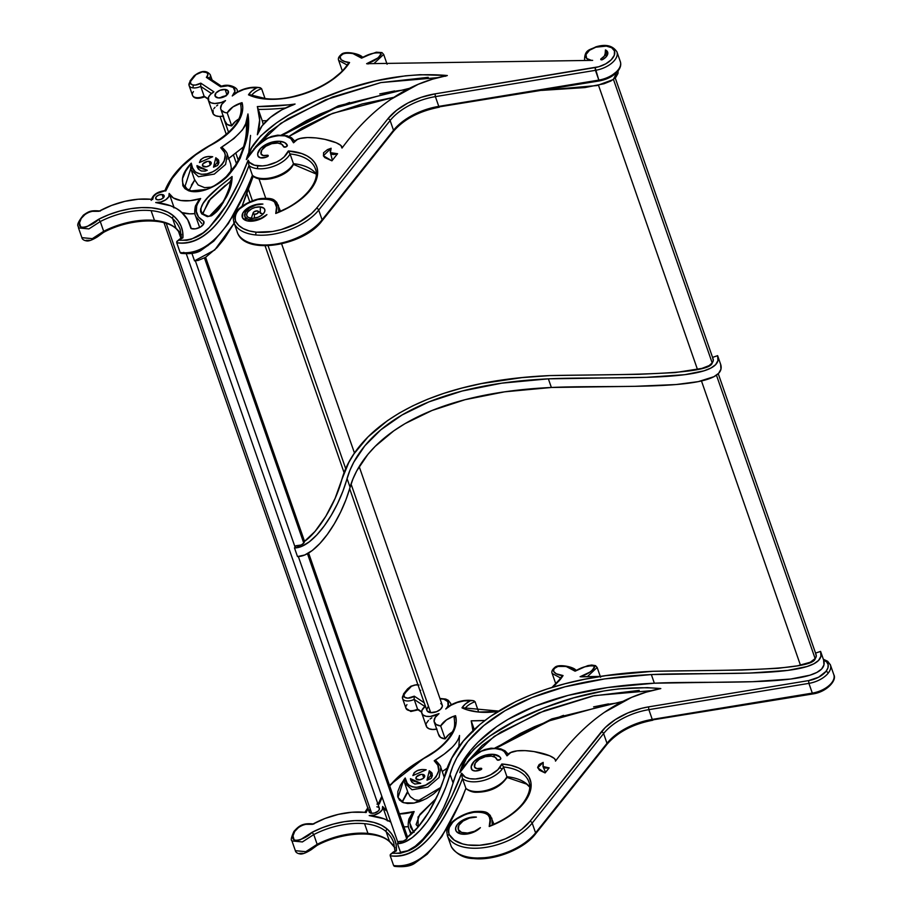 <?xml version="1.0" encoding="UTF-8"?>
<svg xmlns="http://www.w3.org/2000/svg" width="912" height="912" viewBox="0 0 912 912"><rect width="100%" height="100%" fill="white"/><g stroke="black" fill="none" stroke-linecap="round" stroke-linejoin="round"><path stroke-width="1.37" d="M162.051 194.495L163.248 197.95L162.051 194.495L158.802 195.031L156.203 196.821L155.781 198.816L157.787 199.842A4.457 2.394 160.8 0 1 155.701 198.645A4.457 2.394 160.8 0 1 157.434 195.727A4.457 2.394 160.8 0 1 162.051 194.495A4.457 2.394 160.8 0 1 164.126 195.704A4.457 2.394 160.8 0 1 162.393 198.611A4.457 2.394 160.8 0 1 157.787 199.842L161.036 199.318L163.636 197.528L164.046 195.533L162.051 194.495M225.697 95.931A7.057 3.796 -19.2 0 0 219.997 97.915M225.093 89.456L226.997 94.905L225.093 89.456L219.952 90.299L215.836 93.127L215.175 96.284L218.344 97.915A7.057 3.796 160.8 0 1 215.05 95.999A7.057 3.796 160.8 0 1 217.797 91.405A7.057 3.796 160.8 0 1 225.093 89.456A7.057 3.796 160.8 0 1 228.376 91.36A7.057 3.796 160.8 0 1 225.64 95.965A7.057 3.796 160.8 0 1 218.344 97.915L223.486 97.071L227.601 94.244L228.262 91.086L225.093 89.456M427.021 710.767L430.681 712.648L351.052 484.01L430.681 712.648A8.128 4.378 -19.2 0 0 439.094 710.402A8.128 4.378 -19.2 0 0 442.24 705.101L359.191 466.591M222.95 116.155L228.604 132.388L222.95 116.155M235.957 153.49L238.306 160.238L235.957 153.49M248.075 188.294L252.442 200.834L248.075 188.294M268.071 245.727L345.739 468.757L268.071 245.727M369.748 809.605L369.235 812.033L371.674 813.287L166.246 223.394L371.674 813.287A5.426 2.918 -19.2 0 0 377.283 811.794A5.426 2.918 -19.2 0 0 379.381 808.26L186.344 253.935M591.215 60.397A2.006 1.094 95.4 0 1 591.284 60.317A11.537 6.202 160.8 0 0 592.652 60.374L366.613 63.703L592.652 60.374A11.537 6.202 160.8 0 1 591.284 60.317A11.537 6.202 160.8 0 1 585.971 54.595A11.537 6.202 160.8 0 1 595.844 47.196L595.844 46.865C605.762 43.856 612.784 45.543 616.945 51.927A20.167 10.841 160.8 0 1 595.433 70.338L435.377 96.626L438.775 106.385A47.356 25.468 -19.2 0 0 393.517 130.291L390.119 120.532L318.71 210.079A47.857 25.73 160.8 0 1 255.941 234.977A2.006 1.094 -84.6 0 1 256.34 232.172A2.006 1.094 95.4 0 0 255.941 234.977A47.857 25.73 -19.2 0 0 318.71 210.079A2.006 1.288 -141.4 0 0 316.475 208.312A45.851 24.658 160.8 0 1 256.34 232.172A45.851 24.658 160.8 0 1 235.684 221.434C233.415 212.2 240.768 204.904 257.754 199.534C273.611 197.858 279.608 202.51 275.743 213.476A57.296 30.814 -19.2 0 0 317.262 176.324A57.296 30.814 -19.2 0 0 288.329 150.959A21.386 11.503 160.8 0 1 258.085 165.881A2.006 1.094 95.4 0 0 257.686 168.686A23.393 12.574 -19.2 0 0 290.062 153.946L288.34 150.97L290.062 153.946A55.29 29.731 160.8 0 1 315.392 168.88C320.785 181.397 303.479 202.544 277.066 212.621M225.127 121.33L227.122 124.385L231.705 125.867L227.202 112.917A13.84 7.444 160.8 0 1 220.807 109.178A13.84 7.444 160.8 0 1 225.538 100.582A11.959 6.43 160.8 0 1 208.301 100.206A11.959 6.43 160.8 0 1 213.898 91.827L200.8 83.152A6.874 3.694 160.8 0 1 193.618 85.09A2.006 1.094 95.4 0 0 193.219 87.894A8.881 4.777 -19.2 0 0 200.708 86.389L200.8 83.152L200.708 86.389L204.106 96.148L208.118 98.804L204.106 96.148L200.708 86.389A8.881 4.777 160.8 0 1 193.219 87.894A8.881 4.777 160.8 0 1 189.08 85.489A8.881 4.777 160.8 0 1 190.061 81.863A2.006 1.288 38.6 0 1 190.163 80.769A2.006 1.288 38.6 0 1 191.178 80.427A2.006 1.288 -141.4 0 0 190.163 80.769L189.08 85.489A8.881 4.777 -19.2 0 0 193.219 87.894A2.006 1.094 -84.6 0 1 193.618 85.09A6.874 3.694 160.8 0 1 191.178 80.427L195.077 75.536A2.006 1.288 -141.4 0 0 194.062 75.89A2.006 1.288 38.6 0 1 195.077 75.536A7.159 3.853 160.8 0 1 204.938 71.877A7.159 3.853 160.8 0 1 206.363 77.372L220.636 86.834A13.235 7.114 160.8 0 1 233.312 87.484A13.235 7.114 160.8 0 1 232.264 95.965A20.395 10.967 160.8 0 1 256.842 87.723A17.442 9.382 -19.2 0 0 248.486 94.825A62.278 33.482 -19.2 0 0 264.982 99.009A62.278 33.482 -19.2 0 0 349.581 62.529L347.711 64.319M250.481 94.871L265.723 98.61A2.006 1.094 95.4 0 0 264.982 99.009A2.006 1.094 -84.6 0 1 265.734 98.61C293.869 102.03 335.24 84.383 347.974 63.772M316.225 173.941A55.29 29.731 -19.2 0 0 293.459 163.704A23.393 12.574 160.8 0 1 291.76 166.269A2.006 1.288 38.6 0 1 291.658 167.363A2.006 1.288 -141.4 0 0 291.76 166.269A23.393 12.574 160.8 0 1 271.89 177.589A23.393 12.574 160.8 0 1 252.407 175.298A23.393 12.574 -19.2 0 0 271.89 177.589A23.393 12.574 -19.2 0 0 291.76 166.269A23.393 12.574 -19.2 0 0 293.459 163.704L290.062 153.946A23.393 12.574 160.8 0 1 257.686 168.686A23.393 12.574 160.8 0 1 249.01 165.539L252.407 175.298L249.01 165.539C227.384 220.362 203.296 246.103 176.734 242.74L180.131 252.499C206.693 255.862 230.782 230.12 252.407 175.298C246.833 190.129 239.411 205.006 230.132 219.952C222.334 232.435 204.242 256.568 180.131 252.499L176.734 242.74C200.845 246.81 218.926 222.688 226.735 210.193C236.003 195.259 243.436 180.382 249.01 165.539A23.393 12.574 -19.2 0 0 257.686 168.686A2.006 1.094 -84.6 0 1 258.085 165.881A21.386 11.503 160.8 0 1 248.144 160.17L249.01 165.539M290.643 167.705A2.006 1.288 38.6 0 0 291.658 167.363C283.712 177.988 260.308 183.472 252.578 175.685L252.635 175.617M620.114 61.138A20.167 10.841 160.8 0 1 618.097 69.916A2.006 1.288 38.6 0 1 617.994 70.999A2.006 1.288 -141.4 0 0 618.097 69.916A20.167 10.841 160.8 0 1 598.831 80.096L599.389 80.906L598.831 80.096A20.167 10.841 -19.2 0 0 618.097 69.916A20.167 10.841 -19.2 0 0 620.342 61.685L616.945 51.927M209.03 161.356A4.606 2.474 160.8 0 1 211.185 162.61A4.606 2.474 160.8 0 1 209.395 165.608A4.606 2.474 160.8 0 1 204.63 166.885A4.606 2.474 160.8 0 1 202.475 165.631A4.606 2.474 160.8 0 1 204.265 162.632A4.606 2.474 160.8 0 1 209.03 161.356L210.273 164.912L209.03 161.356L207.4 161.424L202.988 163.75L202.555 165.813L206.26 166.816L209.532 165.517L211.105 162.427L209.03 161.356M260.273 213.317A6.167 3.317 -19.2 0 1 262.77 214.354A6.167 3.317 -19.2 0 0 262.291 213.944L258.073 211.185A2.839 1.528 160.8 0 1 257.765 213.214A2.839 1.528 160.8 0 1 254.425 214.309L254.391 218.196L254.425 214.309A2.839 1.528 160.8 0 1 253.126 212.918A2.839 1.528 160.8 0 1 257.138 210.9A2.839 1.528 160.8 0 1 258.073 211.185M260.33 206.899A9.508 5.107 160.8 0 1 264.719 211.561A9.508 5.107 160.8 0 1 251.245 218.31A9.508 5.107 160.8 0 1 248.144 217.341A9.508 5.107 160.8 0 1 249.147 210.535A9.508 5.107 160.8 0 1 260.33 206.899L260.285 212.633L260.33 206.899L255.166 207.446L251.723 208.802L247.87 211.846L246.73 214.092L246.97 216.098L248.554 217.58L252.875 218.344L258.176 217.17L261.368 215.483L264.446 212.234L264.902 210.068L263.967 208.278L260.33 206.899M267.581 155.222L267.957 156.294L267.558 155.222A1.391 0.741 160.8 0 1 267.581 155.222A1.391 0.741 160.8 0 1 268.231 155.599A1.391 0.741 160.8 0 1 267.581 156.568A7.102 3.819 160.8 0 1 258.028 156.134A15.618 8.402 160.8 0 1 257.914 155.838A15.618 8.402 160.8 0 1 263.978 145.646A15.618 8.402 160.8 0 1 280.132 141.326L281.021 143.879L280.132 141.326A15.618 8.402 160.8 0 1 287.303 145.259A2.018 1.083 160.8 0 1 287.314 145.304A2.018 1.083 160.8 0 1 285.764 146.992A2.018 1.083 160.8 0 1 283.507 146.627L283.495 146.581A2.018 1.083 160.8 0 1 283.495 146.581L285.764 146.992L287.303 145.259L284.738 142.614L280.132 141.326L271.799 142.169L267.558 143.697L260.672 148.303L257.686 153.695L258.028 156.134L260.399 157.776L266.144 157.195L268.071 156.169L267.581 155.222A6.224 3.352 160.8 0 1 261.049 153.957A6.224 3.352 160.8 0 1 261.014 153.832A11.822 6.361 160.8 0 1 265.848 146.239A11.822 6.361 160.8 0 1 277.898 143.081A11.822 6.361 160.8 0 1 283.404 146.285A11.822 6.361 160.8 0 1 283.495 146.581L281.66 144.221L277.898 143.081L271.799 143.663L265.848 146.239L261.835 150.013L261.014 153.832L263.272 155.542L267.558 155.222A1.391 0.741 -19.2 0 0 267.558 155.222L267.957 156.294L267.558 155.222M266.92 214.605A14.273 7.672 160.8 0 1 248.953 221.16A14.273 7.672 160.8 0 1 242.307 217.295A14.273 7.672 160.8 0 1 247.847 207.993A14.273 7.672 160.8 0 1 262.61 204.037L262.61 204.037A14.273 7.672 160.8 0 1 262.93 204.071A14.273 7.672 -19.2 0 0 262.61 204.037L254.858 204.858L247.414 208.278L242.786 213.157L242.546 217.854L246.764 220.784L253.684 221L261.083 218.709L266.92 214.605A13.235 7.114 160.8 0 1 253.981 220.009A13.235 7.114 160.8 0 1 244.804 216.418A13.235 7.114 160.8 0 1 249.614 207.993A13.235 7.114 160.8 0 1 262.93 204.071L256.044 204.995L249.546 208.05L245.385 212.325L244.838 216.509L248.053 219.359L254.072 219.997L261.071 218.242L266.92 214.605M585.116 60.488A13.543 7.285 160.8 0 1 584.569 59.451C584.729 49.157 590.406 49.943 595.844 46.865L595.844 47.196A18.16 9.758 160.8 0 1 614.779 52.999A18.16 9.758 160.8 0 1 595.114 67.568L598.831 80.096L595.433 70.338A20.167 10.841 -19.2 0 0 616.843 51.665M78.466 227.897L88.897 228.912L100.274 221.548A57.388 30.86 160.8 0 1 151.084 210.638L154.481 220.396A57.388 30.86 -19.2 0 0 103.672 231.306L100.274 221.548L98.61 219.279C93.765 225.025 77.315 231.796 79.515 222.893C78.991 217.238 90.117 208.905 98.975 211.299L99.716 211.014L98.975 211.299A55.142 29.651 160.8 0 1 150.685 199.261A55.142 29.651 160.8 0 1 152.692 199.489L152.03 199.5L152.692 199.489A9.633 5.187 160.8 0 1 156.556 193.663A9.633 5.187 160.8 0 1 165.79 190.961A93.332 50.183 160.8 0 1 212.017 144.563A59.485 31.988 -19.2 0 0 242.056 102.657L240.711 104.869M259.339 87.575L256.865 87.712L259.396 87.586L261.596 88.681A15.436 8.299 160.8 0 0 251.575 95.338A15.436 8.299 160.8 0 1 261.596 88.681L264.993 98.428A15.436 8.299 -19.2 0 0 264.765 98.519M237.69 91.759L237.211 90.379A15.242 8.197 160.8 0 1 237.451 91.884A15.242 8.197 -19.2 0 0 237.177 90.299M212.097 79.994L210.25 74.693A9.166 4.925 160.8 0 1 209.407 78.204A9.166 4.925 -19.2 0 0 210.273 74.773M498.647 785.654L489.949 789.952L485.173 791.263L476.075 791.867A2.006 1.094 -84.6 0 1 475.323 792.266A2.006 1.094 -84.6 0 1 474.559 791.468A23.393 12.574 160.8 0 1 465.895 788.321L461.552 799.71L441.83 836.6L427.226 854.191L414.572 863.379C410.491 866.229 403.868 867.232 394.702 866.389M523.169 844.546L507.767 852.674L499.252 855.547L490.622 857.462L474.331 858.158A2.006 1.094 -84.6 0 1 473.579 858.557A2.006 1.094 -84.6 0 1 472.815 857.77A47.857 25.73 160.8 0 1 451.258 846.541A2.006 1.687 153 0 0 451.337 846.735A2.006 1.687 -27 0 1 451.258 846.541A47.857 25.73 -19.2 0 0 472.815 857.77A47.857 25.73 -19.2 0 0 535.583 832.861L606.993 743.326L603.596 733.567A47.356 25.468 160.8 0 1 648.854 709.65L652.251 719.408L812.307 693.12L808.91 683.373L648.854 709.65L652.251 719.408A47.356 25.468 -19.2 0 0 606.993 743.326L603.596 733.567L532.186 823.103L535.583 832.861L532.186 823.103A47.857 25.73 160.8 0 1 486.29 847.294A47.857 25.73 160.8 0 1 447.86 836.783L451.258 846.541L447.86 836.783A47.857 25.73 -19.2 0 0 486.29 847.294A47.857 25.73 -19.2 0 0 532.186 823.103L603.596 733.567A47.356 25.468 160.8 0 1 648.854 709.65L808.91 683.373L812.307 693.12A20.167 10.841 -19.2 0 0 833.819 674.709L830.422 664.951A20.167 10.841 160.8 0 1 828.176 673.181A20.167 10.841 -19.2 0 0 830.205 664.415M417.115 710.049L411.608 711.075A2.006 1.094 -84.6 0 1 410.856 711.474A2.006 1.094 -84.6 0 1 410.092 710.676A8.881 4.777 160.8 0 1 405.965 708.293A8.881 4.777 160.8 0 1 406.946 704.645M402.773 698.991A8.881 4.777 -19.2 0 0 414.185 699.424L414.128 696.825L414.185 699.424L417.582 709.171L414.185 699.424L424.924 706.538L414.185 699.424A8.881 4.777 160.8 0 1 402.557 698.524A8.881 4.777 160.8 0 1 403.549 694.898A2.006 1.288 38.6 0 1 403.651 693.804A2.006 1.288 38.6 0 1 404.654 693.451A6.874 3.694 160.8 0 0 405.977 697.919A6.874 3.694 160.8 0 0 414.276 696.175L414.128 696.825L414.276 696.175L424.205 702.753L414.276 696.175L407.869 698.159L404.586 697.235L403.891 694.864L408.553 688.571A2.006 1.288 -141.4 0 0 407.539 688.913A2.006 1.288 38.6 0 1 408.553 688.571A7.159 3.853 160.8 0 1 417.97 684.844M448.898 706.127L446.903 707.894A2.006 1.288 -141.4 0 0 446.766 707.872L448.077 705.66L447.838 701.659L443.973 699.208L440.063 698.82A13.235 7.114 160.8 0 1 446.766 707.872A2.006 1.288 38.6 0 1 446.903 707.894L450.437 705.58M451.166 704.782L450.688 703.403A15.242 8.197 160.8 0 1 450.938 704.919A15.242 8.197 -19.2 0 0 450.642 703.289M558.999 681.013A2.006 1.288 38.6 0 1 559.124 679.987A2.006 1.288 38.6 0 1 560.139 679.634A62.278 33.482 -19.2 0 0 563.057 675.553L561.188 677.342M454.119 717.231L455.533 715.681L453.082 716.501L446.413 719.944L440.678 725.952A18.035 9.701 160.8 0 1 455.533 715.681L456.239 721.141L455.293 726.978L452.74 733.02L448.658 739.108A59.485 31.988 -19.2 0 1 425.505 757.587L425.505 757.587A93.332 50.183 160.8 0 0 389.709 785.927L401.998 773.513L417.035 762.546L438.672 748.934L448.658 739.108A2.006 1.288 -141.4 0 0 447.644 739.45A2.006 1.288 38.6 0 1 448.658 739.108A59.485 31.988 -19.2 0 0 455.533 715.681L454.187 717.892M490.348 825.736L489.242 826.489C493.084 815.545 487.088 810.893 471.23 812.558C454.256 817.927 446.891 825.235 449.171 834.457A2.006 1.687 153 0 0 447.86 836.783A2.006 1.687 -27 0 1 449.171 834.457A45.851 24.658 160.8 0 0 485.993 844.523A45.851 24.658 160.8 0 0 529.952 821.347A2.006 1.288 38.6 0 1 532.186 823.103A2.006 1.288 -141.4 0 0 529.952 821.347L601.373 731.812A2.006 1.288 38.6 0 1 603.596 733.567A2.006 1.288 -141.4 0 0 601.373 731.812A49.362 26.539 -19.2 0 1 648.546 706.88L648.854 709.65L648.546 706.88L808.602 680.603L808.91 683.373A20.167 10.841 -19.2 0 0 828.176 673.181A20.167 10.841 160.8 0 1 808.91 683.373L808.602 680.603A18.16 9.758 160.8 0 0 825.953 671.426A2.006 1.288 38.6 0 1 828.176 673.181A2.006 1.288 -141.4 0 0 825.953 671.426L827.902 667.96L828.153 664.688L826.671 661.952L823.604 660.014L820.595 651.385L815.545 653.117L820.595 651.385L820.937 656.287L818.6 660.402L813.869 663.799L806.972 666.547L787.797 670.4L749.413 673.067L651.339 674.561C714.427 671.597 829.977 679.736 820.595 651.385L823.604 660.014C832.975 688.366 717.425 680.238 654.349 683.202L651.339 674.561L604.69 678.904L565.041 686.782L531.958 697.589L505.02 710.722L483.793 725.564L467.833 741.513L456.73 757.952L452.865 766.171L445.922 786.817L440.599 799.174L434.294 810.905L427.306 821.518L419.862 830.57L412.235 837.592L404.689 842.107L397.472 843.646C416.043 843.908 440.929 807.508 450.038 774.288L453.047 782.918L450.038 774.288C462.384 731.424 517.207 680.876 651.339 674.561L654.349 683.202C520.216 689.506 465.394 740.054 453.047 782.918C443.939 816.137 419.041 852.538 400.482 852.275L397.472 843.646L398.84 841.48L397.472 843.646L400.482 852.275L407.698 850.736L415.245 846.222L422.872 839.211L430.304 830.159L437.304 819.535L443.597 807.815L448.932 795.446L455.863 774.812L459.739 766.593L470.843 750.143L478.184 742.072L496.721 726.602L508.03 719.351L534.968 706.219L568.039 695.411L607.7 687.534L654.349 683.202L752.411 681.697L790.807 679.03L809.981 675.188L816.867 672.429L821.609 669.032L823.946 664.916L823.604 660.014A18.16 9.758 160.8 0 1 825.953 671.426L818.577 677.24L808.602 680.603L648.546 706.88L641.581 708.328L627.866 712.956L615.406 719.534L605.272 727.514L529.952 821.347L521.926 829.19L516.876 832.781L505.259 838.903L492.469 843.19L479.632 845.276L467.833 844.979L462.646 843.931L454.29 840.169L449.171 834.457L448.316 831.653L448.59 828.541L452.876 822.031L456.627 818.999L466.032 814.154L476.417 811.691L481.228 811.748L485.161 812.809L487.897 814.769L489.436 817.323L490.006 820.219L489.22 826.5L499.696 821.826L509.204 816.194L517.366 809.856L523.853 803.039A2.006 1.288 -141.4 0 0 522.838 803.392A2.006 1.288 38.6 0 1 523.853 803.039A57.296 30.814 -19.2 0 0 501.817 763.994A21.386 11.503 160.8 0 1 499.616 767.79A2.006 1.288 38.6 0 1 501.839 769.546A23.393 12.574 -19.2 0 0 503.538 766.969L501.817 764.005L503.538 766.969A55.29 29.731 160.8 0 1 528.8 781.687M418.106 779.908A4.606 2.474 160.8 0 1 415.963 778.666A4.606 2.474 160.8 0 1 417.742 775.656A4.606 2.474 160.8 0 1 422.518 774.391L423.749 777.947L422.518 774.391L420.877 774.459L416.465 776.785L416.032 778.848L419.748 779.84L423.02 778.54L424.707 776.431L423.818 774.733L422.518 774.391A4.606 2.474 160.8 0 1 424.661 775.633A4.606 2.474 160.8 0 1 422.872 778.643A4.606 2.474 160.8 0 1 418.106 779.908M474.525 766.981A6.224 3.352 160.8 0 0 481.046 768.246L481.422 769.34L481.046 768.246A1.391 0.741 160.8 0 1 481.069 768.246L481.433 769.318L481.069 768.246A1.391 0.741 160.8 0 1 481.707 768.622A1.391 0.741 160.8 0 1 481.069 769.591L481.73 768.759L481.069 768.246A1.391 0.741 -19.2 0 0 481.046 768.246L476.748 768.565L474.491 766.867A11.822 6.361 160.8 0 1 479.324 759.274A11.822 6.361 160.8 0 1 491.374 756.116L495.136 757.256L497.234 759.97L499.958 759.673L500.802 758.374L499.787 756.823L493.62 754.361A15.618 8.402 160.8 0 1 500.779 758.294A2.018 1.083 160.8 0 1 500.791 758.328A2.018 1.083 160.8 0 1 499.252 760.015A2.018 1.083 160.8 0 1 496.983 759.65A2.018 1.083 160.8 0 1 496.972 759.605L496.972 759.605A11.822 6.361 160.8 0 0 496.892 759.32A11.822 6.361 160.8 0 0 491.374 756.116L485.287 756.698L479.324 759.274L475.323 763.036L474.491 766.867A6.224 3.352 160.8 0 0 474.525 766.981L474.571 767.095M494.498 756.903L493.62 754.361L485.275 755.204L481.034 756.721L474.149 761.338L471.162 766.73L472.006 769.876L475.163 770.982L481.069 769.591A7.102 3.819 160.8 0 1 471.504 769.158A15.618 8.402 160.8 0 1 471.39 768.862A15.618 8.402 160.8 0 1 477.455 758.67A15.618 8.402 160.8 0 1 493.62 754.361L494.498 756.903M458.28 829.441A13.235 7.114 160.8 0 0 467.468 833.032A13.235 7.114 160.8 0 0 480.396 827.64A14.273 7.672 160.8 0 1 462.441 834.195A14.273 7.672 160.8 0 1 455.783 830.33A14.273 7.672 160.8 0 1 461.324 821.017A14.273 7.672 160.8 0 1 476.098 817.072L476.098 817.095A14.273 7.672 160.8 0 1 476.406 817.106A14.273 7.672 -19.2 0 0 476.098 817.072L471.025 817.289L465.69 818.782L460.891 821.313L457.368 824.505L455.669 827.857L456.023 830.889L458.405 833.112L462.441 834.195L472.165 832.747L480.396 827.64L474.548 831.265L467.548 833.032L461.54 832.394L458.314 829.544L458.861 825.349L463.022 821.074L469.52 818.018L476.406 817.106A13.235 7.114 160.8 0 0 463.091 821.028A13.235 7.114 160.8 0 0 458.28 829.441L459.751 833.659M313.192 824.049L312.451 824.323A55.142 29.651 160.8 0 1 364.162 812.296A55.142 29.651 160.8 0 1 366.168 812.524L368.266 808.066M295.351 850.679L305.782 851.694L317.159 844.33L313.762 834.571A57.388 30.86 160.8 0 1 364.561 823.661A57.388 30.86 160.8 0 1 386.129 831.653L389.527 841.411A57.388 30.86 -19.2 0 0 367.958 833.42L364.561 823.661L367.958 833.42A57.388 30.86 -19.2 0 0 317.159 844.33L313.762 834.571A57.388 30.86 160.8 0 1 364.561 823.661A57.388 30.86 160.8 0 1 386.129 831.653A84.075 45.212 160.8 0 1 393.722 842.722L395.01 851.386M303.764 543.073L204.47 257.959L303.764 543.073A5.426 2.918 -19.2 0 0 304.46 541.397L303.764 543.073L301.234 544.977L295.853 545.764A5.426 2.918 -19.2 0 0 303.764 543.073M815.738 654.098L816.297 656.127L815.237 658.487L810.255 662.249L797.487 665.817L778.175 668.302L741.935 670.024L652.969 671.289L605.522 675.712L584.364 679.326L564.836 683.795L546.915 689.05L530.533 695.012L515.69 701.602L490.474 716.365L480.054 724.345L463.364 741.034L451.816 758.123L438.113 794.044L428.788 812.045L418.049 827.104L407.436 837.125L406.068 839.496L403.115 841.149L398.84 841.48A5.426 2.918 -19.2 0 0 406.741 838.801L307.458 553.675L406.741 838.801A5.426 2.918 -19.2 0 0 407.436 837.125C420.956 827.982 438.25 800.155 444.908 774.995C456.821 730.843 517.001 677.194 652.969 671.289C709.844 670.001 813.755 671.779 815.237 658.487A9.109 4.902 -19.2 0 0 816.16 654.873L718.246 373.692M815.157 658.624L716.444 375.163L815.157 658.624M712.181 362.896L613.468 79.447L712.181 362.896M712.751 358.37L713.309 360.411L712.249 362.771A9.109 4.902 -19.2 0 0 713.184 359.157L615.258 77.976M605.693 50.479A9.109 4.902 160.8 0 0 605.431 49.932A10.545 5.666 160.8 0 1 607.654 52.132A10.545 5.666 160.8 0 1 602.695 59.542L605.967 57.034L607.677 54.253L607.483 51.722L605.431 49.932L605.203 53.455L606.32 56.647L605.203 53.455A7.832 4.207 160.8 0 1 601.407 58.528L601.863 59.827L601.407 58.528L600.917 59.679L602.695 59.542A1.357 0.73 160.8 0 1 600.769 59.485A1.357 0.73 160.8 0 1 601.407 58.528L604.348 56.065L605.203 53.455A9.109 4.902 160.8 0 0 605.693 50.479L607.324 55.153M197.003 97.846L203.308 97.162M217.74 105.028L216.554 105.986M215.004 107.32L213.807 108.733M213.009 110.158L213.248 114.011L215.54 115.733L219.154 116.451L223.531 116.052M238.933 118.902A18.035 9.701 -19.2 0 0 231.705 125.867L235.592 121.273L239.503 118.571M86.161 240.335L89.456 240.312M97.664 236.276L100.468 234.293M102.475 232.754L103.74 232.241L103.672 231.306L92.294 238.67L81.863 237.644M113.419 227.601L124.249 224.021L135.193 221.65L145.863 220.544L155.849 220.772M183.802 252.339L182.993 253.137L191.235 253.262L200.081 250.492M207.64 245.807L213.773 240.494M263.557 178.912L272.563 178.045L278.719 176.062M281.626 174.716L284.327 173.177M270.659 245.203L283.507 243.116M289.97 241.224L302.305 235.957M307.903 232.697L317.342 225.275M396.31 127.429L401.018 123.314L412.441 115.949M418.893 112.871L432.619 108.254M599.629 80.518L609.615 77.155L616.979 71.353A2.006 1.288 38.6 0 0 617.994 70.999C613.571 76.106 607.369 79.412 599.401 80.906L599.629 80.518M206.272 246.149L204.904 247.152M209.486 216.235L222.494 202.453L209.486 216.235M258.29 109.406A187.006 100.559 -19.2 0 0 285.399 107.992A187.006 100.559 160.8 0 1 258.29 109.406L262.246 120.76A132.981 71.501 -19.2 0 1 263.237 124.42L262.246 120.76L266.657 120.726A187.006 100.559 -19.2 0 1 262.246 120.76L257.321 106.59A132.981 71.501 160.8 0 1 257.469 107.012A132.981 71.501 160.8 0 1 257.366 134.748A48.689 26.186 160.8 0 1 295.066 104.036L292.478 105.256M173.884 207.879L173.645 206.408A9.508 5.107 -19.2 0 1 173.747 206.659A9.508 5.107 -19.2 0 1 173.873 207.172M173.702 206.522L174.112 207.286A29.879 16.063 -19.2 0 1 173.702 206.522M181.249 212.462L189.833 213.841L194.963 213.625A29.879 16.063 -19.2 0 1 182.115 212.735M282.23 134.999L306.352 120.703L320.306 113.966L349.627 102.463M379.768 93.925L394.736 90.926M227.989 158.996L243.504 146.9L228.764 158.494M191.349 185.216L194.837 179.812M212.006 186.686L212.929 186.436M473.043 730.615A132.981 71.501 160.8 0 0 471.208 720.833L474.229 729.497L471.208 720.833A187.006 100.559 160.8 0 0 484.876 720.469L471.208 720.833L473.1 731.698M436.016 798.638L418.061 816.935L418.141 826.99L416.1 824.528L419.816 814.439L436.016 798.638M489.961 825.941L489.22 826.5A57.296 30.814 -19.2 0 0 523.853 803.039L528.356 796.096L530.761 789.245L530.978 782.77L528.983 776.933L524.867 771.951L518.791 768.041L511.005 765.35L501.817 763.994L497.861 769.705L490.599 774.801L484.648 777.263L475.403 778.996L469.862 778.688L465.405 777.229L461.632 773.205L452.113 795.629L440.063 818.178L432.425 829.418L422.746 840.568L416.602 845.891L409.055 850.565L400.208 853.336L391.966 853.222L396.401 850.873L396.127 844.751L394.497 839.017L391.533 833.785L387.281 829.133L381.353 825.178L373.772 822.385L364.823 820.846L354.825 820.629L344.166 821.723L333.211 824.106L322.392 827.674L312.086 832.303L300.23 839.827L296.639 840.647L294.097 839.792L292.991 835.928L294.713 831.448L298.954 827.059L302.168 825.326L305.771 824.334L312.451 824.323L325.003 818.474L338.386 814.37L351.724 812.261L364.162 812.296A55.142 29.651 160.8 0 1 366.168 812.524L365.507 812.535L366.168 812.524A9.633 5.187 160.8 0 1 367.946 808.385M376.964 804.122L379.278 803.985L382.174 797.248A93.332 50.183 160.8 0 0 379.278 803.985L378.332 803.837M452.42 731.937A18.035 9.701 -19.2 0 0 445.181 738.902L440.678 725.952L436.084 724.47L434.089 721.415L435.149 717.493L439.014 713.617L430.259 716.467L426.178 716.308L423.168 715.065L421.697 712.933L421.971 710.231L425.528 706.059M417.81 684.399L410.993 686.155L407.539 688.913L403.651 693.804A2.006 1.288 -141.4 0 1 404.654 693.451L411.46 686.28L415.405 684.958L419.041 685.037M419.885 690.361A7.159 3.853 160.8 0 1 419.839 690.407L419.839 690.407A7.159 3.853 160.8 0 1 419.839 690.407L420.694 690.327L419.839 690.407M464.789 708.738L461.974 707.849A17.442 9.382 -19.2 0 1 470.318 700.747A20.395 10.967 160.8 0 0 445.751 708.989L446.903 707.894L445.751 708.989A13.235 7.114 160.8 0 0 446.766 707.872A13.235 7.114 160.8 0 1 445.751 708.989L450.961 705.284L457.3 702.479L464.014 700.906L470.318 700.747L465.325 704.041L461.974 707.849L466.876 709.764L478.435 712.044L498.773 711.371M552.991 687.124L560.139 679.634A62.278 33.482 -19.2 0 0 563.057 675.553L556.252 673.774L553.55 671.323L554.108 668.621L557.905 666.444L566.078 666.433L575.084 671.186L584.911 666.797L592.583 665.452L594.772 666.752L593.621 669.191L589.79 672.167L580.089 676.738L600.689 676.43L581.297 676.841M349.649 488.672L426.884 710.448A8.128 4.378 -19.2 0 0 430.681 712.648L436.609 711.679L440.45 709.354L442.32 706.504L442.103 704.782L440.758 703.517M427.785 707.131L426.77 709.946M164 222.722L369.143 811.817A5.426 2.918 -19.2 0 0 371.674 813.287L374.615 812.98L378.184 811.099L379.426 809.195L378.925 807.576M378.389 807.2L376.861 806.789M545.114 772.931L549.149 767.881L545.444 768.121L543.164 766.878L543.176 762.386L539.152 764.518L537.658 767.311L539.425 770.23L545.114 772.931L537.738 767.881L543.176 762.386L542.959 766.49L549.149 767.881L545.114 772.931M426.998 780.216L430.909 778.574L432.425 775.713L431.809 772.738L429.301 770.765L426.998 780.216L429.301 770.765L432.208 773.593L426.998 780.216M426.189 769.785L421.937 769.5L417.582 770.515L414.208 772.612L412.885 775.576L426.189 769.785L412.885 775.576C414.709 770.765 419.144 768.827 426.189 769.785M410.446 778.643L412.03 782.302L414.812 784.046L420.751 783.317L410.446 778.643L411.506 781.687L410.446 778.643L420.751 783.317L410.662 780.148L410.446 778.643M439.983 765.567L436.05 760.836L434.215 760.79C449.365 751.568 457.801 743.143 459.523 735.494L458.873 746.837L459.523 735.494C458.668 739.313 456.125 743.337 451.907 747.555L444.315 754.019L434.215 760.79L437.84 765.214L438.729 770.663L436.153 776.739L433.519 779.749L425.756 785.027L416.168 787.432L412.076 786.828L409.123 785.255L407.151 783.112L405.213 777.982L400.311 785.3L397.871 791.445L397.689 796.37L399.445 800.041L402.83 802.423L407.539 803.495L413.273 803.21L419.702 801.568L426.542 798.513L433.462 794.033L440.838 787.387L414.481 803.005L403.845 802.799L397.997 797.544L403.674 780.068L405.213 777.982L404.141 781.231M659.604 688.891L660.812 688.56C620.707 696.084 585.607 720.275 555.488 761.121C570.536 740.681 586.849 724.424 604.405 712.34L631.674 697.338L646.015 692.197L660.812 688.56L647.36 687.637L618.587 688.891L603.71 691L573.659 697.862L543.78 707.94L515.326 720.776L489.619 736.178L473.727 749.379L466.328 758.67L459.842 772.658L468.563 761.292L473.932 755.797L481.49 751.146L490.405 748.627L494.703 748.421L501.725 749.96L504.233 751.534L506.992 755.831L510.788 752.56L517.07 750.85L525.175 750.622L534.01 751.568L549.662 755.786L554.336 758.465L555.75 760.756M414.048 832.428L410.617 827.389L409.648 821.45L411.643 814.906L414.139 811.566L398.795 813.914M382.721 806.732A9.508 5.107 160.8 0 0 382.607 806.482A29.879 16.063 160.8 0 0 386.973 811.064L382.607 806.482L382.333 809.594L379.221 812.809L374.308 815.043L369.189 815.567L383.952 818.771L390.815 822.077A68.229 36.685 160.8 0 0 369.189 815.567A9.508 5.107 160.8 0 0 379.027 812.934A9.508 5.107 160.8 0 0 382.721 806.732L387.224 819.694A9.508 5.107 -19.2 0 0 387.121 819.432L387.372 820.914M470.318 700.747L472.872 700.61L475.072 701.704A15.436 8.299 160.8 0 0 465.052 708.373A15.436 8.299 160.8 0 1 475.072 701.704L478.469 711.463A15.436 8.299 -19.2 0 0 478.241 711.542M475.072 701.704L478.469 711.463M560.606 678.026L552.182 673.489L555.579 683.248M567.002 666.683L568.609 667.071M466.066 788.709C471.447 792.676 476.201 792.22 475.323 792.266A2.006 1.094 95.4 0 1 474.559 791.468A23.393 12.574 160.8 0 0 506.935 776.728L503.538 766.969A23.393 12.574 160.8 0 1 501.839 769.546A23.393 12.574 160.8 0 1 481.969 780.866A23.393 12.574 160.8 0 1 462.498 778.563L465.895 788.321A23.393 12.574 -19.2 0 0 474.559 791.468A23.393 12.574 -19.2 0 0 506.935 776.728A55.29 29.731 -19.2 0 1 529.701 786.965A55.29 29.731 -19.2 0 0 506.935 776.728L503.538 766.969A55.29 29.731 160.8 0 1 528.88 781.903C529.906 784.468 531.764 791.308 522.838 803.392C515.44 812.432 504.678 819.854 490.542 825.645M465.895 788.321C444.269 843.155 420.17 868.885 393.608 865.522L390.211 855.764C416.773 859.127 440.861 833.397 462.498 778.563L465.895 788.321C460.309 803.164 452.876 818.053 443.608 832.987C435.811 845.47 417.719 869.592 393.608 865.522L390.211 855.764L390.541 854.236L391.966 853.222A4.537 2.44 160.8 0 1 396.401 850.873A86.081 46.284 -19.2 0 0 387.281 829.133A59.394 31.931 -19.2 0 0 312.086 832.303C307.253 838.06 290.791 844.831 292.991 835.928C292.467 830.273 303.593 821.94 312.451 824.323L313.124 824.06M315.951 845.777L317.228 845.264L317.159 844.33A57.388 30.86 -19.2 0 1 367.958 833.42A57.388 30.86 -19.2 0 1 389.527 841.411A2.006 1.619 131.7 0 0 389.914 841.993A2.006 1.619 -48.3 0 1 389.527 841.411A84.075 45.212 -19.2 0 1 394.85 847.715A84.075 45.212 -19.2 0 0 389.527 841.411L386.129 831.653A2.006 1.619 -48.3 0 1 387.281 829.133A2.006 1.619 131.7 0 0 386.129 831.653A84.075 45.212 160.8 0 1 393.71 842.722M434.283 722.201L438.786 735.152A13.84 7.444 -19.2 0 0 445.181 738.902L440.678 725.952A13.84 7.444 160.8 0 1 434.283 722.201A13.84 7.444 160.8 0 1 439.014 713.617A11.959 6.43 160.8 0 1 421.789 713.23A11.959 6.43 160.8 0 1 425.391 706.162M421.789 713.23L426.292 726.191A11.959 6.43 -19.2 0 0 436.7 729.144M417.913 709.718L417.582 709.171A8.881 4.777 160.8 0 1 410.092 710.676A2.006 1.094 95.4 0 0 410.856 711.474L405.954 708.271A8.881 4.777 -19.2 0 0 410.092 710.676A8.881 4.777 -19.2 0 0 417.582 709.171L421.595 711.827L418.574 709.593M407.596 791.479L402.021 802.047M447.211 768.155L442.24 771.529L447.211 768.155M404.141 781.174L405.213 777.982C404.244 785.677 417.422 791.833 430.019 782.587C440.143 774.026 441.545 766.764 434.215 760.79L436.05 760.836M555.488 761.121C557.825 754.19 512.179 744.397 506.992 755.831L507.528 755.375M622.964 701.351L551.863 718.861L494.942 748M468.654 760.289L494.236 736.394L539.015 712.853L594.362 695.617L651.613 690.646M413.546 831.949L409.636 822.67L414.139 811.566L412.68 812.444L414.139 811.566A29.879 16.063 160.8 0 1 399.456 813.926M387.178 819.546A29.879 16.063 -19.2 0 0 387.6 820.321L387.178 819.546M403.97 826.876A29.879 16.063 -19.2 0 0 408.439 826.648L403.309 826.876M431.695 777.651L429.301 770.765L431.695 777.651M291.965 840.944L302.396 841.936L313.762 834.571L312.086 832.303L313.762 834.571M390.188 855L390.211 855.764C414.322 859.834 432.413 835.711 440.222 823.217C449.491 808.283 456.912 793.394 462.498 778.563A23.393 12.574 -19.2 0 0 481.969 780.866A23.393 12.574 -19.2 0 0 501.839 769.546A2.006 1.288 -141.4 0 0 499.616 767.79A21.386 11.503 160.8 0 1 478.435 778.7A21.386 11.503 160.8 0 1 461.632 773.205C456.114 788.15 448.921 803.141 440.063 818.178L422.746 840.568C414.527 849.642 404.267 853.86 391.966 853.222L390.541 854.236M462.224 777.685L461.632 773.205L462.224 777.685M492.275 824.938L491.83 818.121M447.359 835.609L447.86 836.783M377.91 804.019A9.633 5.187 160.8 0 1 379.278 803.985L378.868 803.677M587.408 676.624L597.143 667.447M561.632 676.556L563.046 675.564C557.072 675.45 547.952 670.673 557.905 666.444C565.953 665.68 571.676 667.265 575.084 671.186L575.734 670.491L575.084 671.186C581.89 666.946 588.331 665.247 594.419 666.091C593.245 670.559 588.468 674.105 580.089 676.738M560.139 679.634A2.006 1.288 -141.4 0 0 559.124 679.987L561.45 676.795M463.638 707.792L461.974 707.849A62.278 33.482 -19.2 0 0 497.804 711.508M472.826 700.61L470.341 700.747M472.872 700.61L474.137 700.918M833.716 674.447A20.167 10.841 160.8 0 1 812.307 693.12L812.866 693.929L812.307 693.12L652.251 719.408L652.821 720.218L652.251 719.408A47.356 25.468 -19.2 0 0 606.993 743.326A2.006 1.288 38.6 0 1 606.89 744.42A2.006 1.288 38.6 0 1 605.876 744.762M816.753 692.721L812.877 693.929C826.842 692.014 837.216 680.135 833.819 674.709M653.06 719.83L812.877 693.929M652.821 720.218C632.825 724.071 617.515 732.142 606.89 744.42A2.006 1.288 -141.4 0 0 606.993 743.326L535.583 832.861A2.006 1.288 38.6 0 1 535.481 833.956A2.006 1.288 38.6 0 1 534.466 834.298M473.579 858.557C494.407 860.917 523.773 849.289 535.481 833.956A2.006 1.288 -141.4 0 0 535.583 832.861A47.857 25.73 160.8 0 1 472.815 857.77A2.006 1.094 95.4 0 0 473.579 858.557C464.128 858.397 456.718 854.453 451.337 846.724L447.37 835.631C446.675 830.501 446.071 831.755 448.864 825.987C450.802 821.587 462.863 813.162 474.457 811.577C487.931 810.62 487.521 813.401 490.177 815.294L493.962 824.209M394.052 866.115L394.782 866.4M317.228 845.264L317.159 844.33L305.805 851.683L295.363 850.702M660.812 688.56C623.762 685.357 584.752 691.82 543.78 707.94C505.476 722.68 465.416 747.27 459.842 772.658L465.257 764.632L459.842 772.658C464.231 764.609 471.447 757.439 481.49 751.146C495.558 746.632 504.051 748.182 506.992 755.831M465.257 764.632L466.727 763.059M468.643 760.3L482.174 745.423L500.722 732.211L544.76 710.528L592.401 696.027L639.232 690.384M412.68 812.444L412.281 813.116M409.169 829.361L411.688 833.716M404.233 781.664L404.609 782.918L412.019 789.769L427.796 787.124L439.06 777.48L440.827 767.482M261.596 88.681L264.993 98.428M342.091 70.213L338.694 60.454L347.13 64.991M348.156 63.532L349.558 62.529C343.596 62.415 334.476 57.65 344.417 53.409C352.477 52.657 358.199 54.241 361.597 58.151L361.597 58.151C368.402 53.922 374.843 52.223 380.942 53.067C379.768 57.524 374.992 61.07 366.613 63.703L368.288 63.931M438.775 106.385L598.831 80.096L438.775 106.385L439.345 107.183L438.775 106.385A47.356 25.468 -19.2 0 0 393.517 130.291L390.119 120.532A47.356 25.468 160.8 0 1 435.377 96.626L438.775 106.385M234.384 223.759L237.781 233.518L234.384 223.759A2.006 1.687 -27 0 1 235.684 221.434A2.006 1.687 153 0 0 234.384 223.759A47.857 25.73 -19.2 0 0 255.941 234.977A47.857 25.73 160.8 0 1 234.384 223.759L237.781 233.518A47.857 25.73 -19.2 0 0 276.211 244.028A47.857 25.73 -19.2 0 0 322.107 219.826L318.71 210.079L322.107 219.826L393.517 130.291A2.006 1.288 38.6 0 1 393.414 131.385A2.006 1.288 38.6 0 1 392.399 131.727M316.304 174.032A55.29 29.731 -19.2 0 0 293.459 163.704L290.062 153.946A55.29 29.731 160.8 0 1 315.7 169.849M172.642 218.618A84.075 45.212 160.8 0 1 180.234 229.699A84.075 45.212 160.8 0 0 172.642 218.618L176.039 228.376L172.642 218.618A2.006 1.619 -48.3 0 1 173.804 216.098A2.006 1.619 131.7 0 0 172.642 218.618A57.388 30.86 160.8 0 0 151.084 210.638A57.388 30.86 160.8 0 1 172.642 218.618M103.74 232.241L103.672 231.306A57.388 30.86 -19.2 0 1 154.481 220.396A57.388 30.86 -19.2 0 1 176.039 228.376A2.006 1.619 131.7 0 0 176.438 228.969A2.006 1.619 -48.3 0 1 176.039 228.376A84.075 45.212 -19.2 0 1 181.374 234.692A84.075 45.212 -19.2 0 0 176.039 228.376A57.388 30.86 -19.2 0 0 154.481 220.396L151.084 210.638A57.388 30.86 160.8 0 0 100.274 221.548L103.672 231.306L92.317 238.659L81.875 237.667M220.807 109.178L225.31 122.128A13.84 7.444 -19.2 0 0 231.705 125.867L227.202 112.917A18.035 9.701 160.8 0 1 242.056 102.657L240.643 104.207M164.844 190.813L165.79 190.961L172.015 178.604L182.138 166.372L195.692 154.835L226.301 134.999L236.653 124.135L240.027 118.526L242.079 112.985L242.763 107.662L242.056 102.657L232.925 106.921L227.202 112.917L224.637 112.404L221.24 110.067L220.613 108.38L221.673 104.47L225.538 100.582L221.285 102.486L214.639 103.501L211.025 102.782L208.745 101.061L208.495 97.208L210.49 94.369L213.305 92.329M208.301 100.206L212.815 113.156A11.959 6.43 -19.2 0 0 223.212 116.109M211.447 93.503L200.708 86.389L211.447 93.503M204.881 96.763C198.029 99.248 193.891 98.735 192.478 95.247A8.881 4.777 -19.2 0 0 204.106 96.148L204.79 96.797L204.106 96.148A8.881 4.777 160.8 0 1 192.694 95.714A8.881 4.777 160.8 0 1 193.458 91.622M257.469 107.012L259.646 120.11L257.366 134.748L262.04 125.924L270.431 117.363L281.785 109.839L295.066 104.036A184.999 99.476 160.8 0 1 257.321 106.59L293.732 104.561M230.554 181.237L208.563 200.959L203.171 213.1C202.179 213.465 203.923 214.525 208.403 216.281A2.006 1.265 102.2 0 0 207.423 216.634A2.006 1.265 -77.8 0 1 208.403 216.281L211.39 215.471C215.015 212.975 218.538 208.916 221.981 203.285C224.078 200.537 226.552 195.259 229.414 187.439L230.565 180.565M250.549 135.421L248.577 154.698M189.206 190.22L194.678 180.04M190.745 168.64L185.079 186.116L186.926 188.83L191.269 190.882L205.827 189.479C211.367 188.089 218.219 183.779 226.37 176.54L235.421 165.289C242.923 152.087 246.605 139.354 246.468 127.099L246.525 123.291M190.779 165.517L191.269 163.145C180.485 174.728 179.561 183.928 188.522 190.722C201.814 195.236 222.163 183.426 229.824 173.668C244.849 152.874 250.891 132.958 247.95 113.943L246.605 124.066L247.95 113.943C249.352 123.986 240.278 135.261 220.738 147.755L222.049 147.516L222.916 148.348L222.049 147.516L220.738 147.755C228.399 154.117 226.541 161.675 215.175 170.441C200.526 179.482 190.46 170.681 191.269 163.145L191.121 169.883L198.497 176.734L214.274 174.112L225.572 164.468L227.339 154.459M294.245 142.238L293.516 142.796C298.703 131.362 344.348 141.166 342.011 148.086C372.119 107.24 407.231 83.06 447.325 75.525L445.09 76.312L447.325 75.525C410.571 72.31 371.708 78.717 330.748 94.734C292.592 109.451 252.373 133.585 246.365 159.623L251.769 151.609L246.365 159.623C250.743 151.586 257.959 144.427 267.991 138.134C282.036 133.585 290.54 135.147 293.516 142.796L297.312 139.525L300.162 138.464L307.481 137.541L316.088 137.929L324.9 139.354L336.186 142.751L340.86 145.43L342.011 148.086C357.059 127.646 373.361 111.389 390.917 99.305L418.198 84.314L432.539 79.173L447.325 75.525L419.987 74.704L405.407 75.833L375.619 80.894L345.534 89.365L316.27 100.799L288.99 114.855L276.598 122.824L260.638 135.945L251.678 147.801L246.365 159.623L255.075 148.268L260.444 142.785L267.991 138.134L272.403 136.526L276.906 135.603L285.011 135.865L290.734 138.487L293.516 142.796M342.274 147.721L342.011 146.969L342.011 148.086M438.136 77.611L380.885 82.582L325.538 99.818L280.759 123.359L255.178 147.254L268.88 132.24L287.747 118.868L332.515 97.025L380.84 82.593L428.241 77.338M281.466 134.976L338.386 105.826L409.488 88.316M198.805 200.093L200.663 198.542A29.879 16.063 160.8 0 1 169.13 193.447L168.857 196.57L165.745 199.774L160.82 202.008L155.713 202.532A68.229 36.685 160.8 0 1 181.351 212.029A94.928 51.038 160.8 0 1 189.924 224.534A94.928 51.038 160.8 0 1 190.973 228.49L195.362 228.844L200.287 227.145L203.536 224.147L203.661 221.206A7.775 4.184 160.8 0 1 203.9 221.707A7.775 4.184 160.8 0 1 199.842 227.384A7.775 4.184 160.8 0 1 190.973 228.49L187.655 219.644L181.351 212.029L176.461 208.529L170.464 205.736L155.713 202.532A9.508 5.107 160.8 0 0 165.551 199.91A9.508 5.107 160.8 0 0 169.233 193.709L173.747 206.659M203.935 221.787L203.661 221.206C194.723 215.836 193.72 208.278 200.663 198.542L199.751 198.953M203.661 221.206L198.531 217.022L196.342 211.47L196.718 205.223L200.663 198.542L190.266 200.686L180.758 200.492L173.394 197.972L169.13 193.447A9.508 5.107 160.8 0 1 169.233 193.709M253.126 212.918L251.53 217.694A6.167 3.317 -19.2 0 0 251.404 218.321M254.425 214.309L253.08 213.043L254.129 211.744L257.138 210.9L258.415 211.561L257.446 213.465L254.425 214.309M198.018 168.652L196.958 165.608L197.186 167.113L207.275 170.282L196.958 165.608L207.275 170.282L205.109 171.125L201.335 171.011L198.554 169.279L196.958 165.608L198.018 168.652M212.701 156.75C205.667 155.804 201.233 157.73 199.409 162.541L212.701 156.75L199.409 162.541L200.72 159.589L204.094 157.491L208.449 156.465L212.701 156.75M215.813 157.73L218.219 164.627L215.813 157.73L213.511 167.181L218.732 160.569L215.813 157.73L213.511 167.181L217.421 165.539L218.948 162.678L218.333 159.714L215.813 157.73M181.306 253.365L180.576 253.08M439.573 106.807L599.401 80.906M439.345 107.183C419.349 111.047 404.039 119.107 393.414 131.385A2.006 1.288 -141.4 0 0 393.517 130.291L322.107 219.826A2.006 1.288 38.6 0 1 322.004 220.921A2.006 1.288 38.6 0 1 320.99 221.274M393.414 131.385L322.004 220.921A2.006 1.288 -141.4 0 0 322.107 219.826A47.857 25.73 160.8 0 1 276.211 244.028A47.857 25.73 160.8 0 1 237.781 233.518A2.006 1.687 153 0 0 237.861 233.711A2.006 1.687 -27 0 1 237.781 233.518M373.92 63.601L383.656 54.412M250.868 95.11L248.486 94.825L250.162 94.757M259.396 87.586L260.65 87.894M236.812 92.522L232.264 95.965L234.851 93.548M221.456 86.287L220.636 86.834L221.867 86.48M207.218 77.292L208.073 77.429L207.218 77.292M208.791 77.816L208.073 77.429M435.377 96.626L595.433 70.338L595.114 67.568L435.07 93.856L435.377 96.626L435.07 93.856A49.362 26.539 -19.2 0 0 387.885 118.777A2.006 1.288 38.6 0 1 390.119 120.532A47.356 25.468 160.8 0 1 435.377 96.626M318.71 210.079L390.119 120.532A2.006 1.288 -141.4 0 0 387.885 118.777L316.475 208.312A2.006 1.288 38.6 0 1 318.71 210.079M278.798 211.903L278.354 205.097M591.284 60.317L586.655 58.436L585.971 54.595L589.494 50.285L595.844 47.196L606.366 46.102L611.667 47.732L614.483 50.958L614.323 55.222L611.234 59.793L605.728 63.863L598.774 66.747L435.07 93.856L421.162 97.333L407.926 102.999L396.503 110.363L387.885 118.777L316.475 208.312L311.459 213.613L297.848 222.984L281.261 229.562L272.631 231.477L256.34 232.172L249.261 230.93L243.322 228.65L238.727 225.446L235.684 221.434L234.829 218.629L235.102 215.517L236.641 212.257L239.4 209.008L247.619 203.308L257.754 199.534L262.941 198.668L267.752 198.713L271.685 199.785L274.421 201.746L276.53 207.195L275.743 213.476L291.053 206.135L303.776 196.924L312.793 186.675L317.262 176.324L317.65 171.399L316.795 166.793L314.697 162.61L311.425 158.95L307.036 155.895L301.644 153.512L288.329 150.959L284.122 156.921L280.657 159.668L276.53 162.062L267.193 165.277L262.474 165.927L254.528 165.232L249.443 162.313L248.144 160.17C242.638 175.127 235.444 190.118 226.575 205.154L209.27 227.533C201.05 236.607 190.79 240.825 178.49 240.187L177.065 241.213L176.734 242.74L177.065 241.213L178.49 240.187A4.537 2.44 160.8 0 1 182.924 237.838L181.864 237.77L182.924 237.838A86.081 46.284 -19.2 0 0 173.804 216.098A59.394 31.931 -19.2 0 0 98.61 219.279L100.274 221.548L88.92 228.901L78.478 227.92M277.259 212.553L276.484 212.918M248.737 164.65L248.144 160.17L238.636 182.605L226.575 205.154L218.948 216.395L209.27 227.533L203.125 232.856L191.224 239.275L186.732 240.312L178.49 240.187L182.924 237.838L182.651 231.716L181.021 225.994L178.057 220.761L173.804 216.098L167.876 212.154L160.295 209.361L151.346 207.822L141.349 207.594L130.678 208.7L119.734 211.071L108.916 214.639L98.61 219.279L86.754 226.792L83.152 227.612L80.621 226.757L79.515 222.893L81.225 218.413L85.477 214.024L88.692 212.302L92.294 211.31L98.975 211.299L111.526 205.451L124.91 201.335L138.248 199.226L150.685 199.261A55.142 29.651 160.8 0 1 152.692 199.489L153.49 196.547L156.556 193.663L165.391 190.654M176.7 241.965L177.065 241.213M182.354 237.679L182.924 237.838M230.645 181.157L232.058 176.506C217.615 188.237 187.975 209.076 207.423 216.634C219.062 213.978 221.855 203.479 226.222 197.368C230.234 190.095 232.172 183.152 232.058 176.506L230.645 181.157M203.068 212.69L210.592 198.702L225.515 185.216M195.692 216.338L201.837 223.554M190.665 168.207L190.631 166.93M251.769 151.609L253.24 150.024M337.588 153.718L330.406 152.657L331.124 148.246L323.372 155.747L331.922 160.831L337.588 153.718L331.922 160.831L324.854 157.628L323.475 155.963L323.566 152.737L327.499 149.602L331.124 148.246C328.936 153.843 331.09 155.667 337.588 153.718M297.494 556.559L294.485 547.93L295.853 545.764L294.485 547.93L297.494 556.559C316.065 556.81 340.951 520.421 350.06 487.202C362.406 444.338 417.24 393.79 551.372 387.475L548.363 378.845C414.23 385.149 359.396 435.697 347.062 478.561L350.06 487.202L347.062 478.561C337.953 511.78 313.055 548.18 294.485 547.93L301.701 546.379L309.259 541.865L316.886 534.854L324.319 525.802L331.318 515.177L337.611 503.458L342.946 491.089L349.877 470.455L353.753 462.236L364.857 445.786L380.806 429.837L402.044 414.994L428.982 401.861L462.053 391.054L501.703 383.177L548.363 378.845L551.372 387.475C614.449 384.511 729.999 392.65 720.628 364.298L717.619 355.657L712.568 357.39L717.619 355.657C726.989 384.02 611.439 375.881 548.363 378.845L646.426 377.34L684.809 374.672L703.996 370.831L710.881 368.072L715.624 364.675L717.949 360.559L717.619 355.657L720.628 364.298L720.959 369.2L718.633 373.304L713.891 376.713L698.227 381.638L676.043 384.545L635.117 386.312L551.372 387.475L504.712 391.818L465.063 399.695L431.98 410.503L405.042 423.624L393.745 430.874L375.208 446.344L367.867 454.415L356.752 470.866L352.887 479.085L345.956 499.73L340.621 512.088L334.328 523.807L327.328 534.432L319.884 543.484L312.257 550.506L304.711 555.009L297.494 556.559M341.932 479.267C335.263 504.427 317.98 532.266 304.46 541.397L315.062 531.377L325.812 516.317L335.126 498.328L341.932 479.267C353.845 435.115 414.025 381.478 549.993 375.573L522.029 377.614L481.376 383.599L461.86 388.067L443.927 393.323L427.557 399.285L412.703 405.886L399.353 413.033L387.486 420.649L368.049 436.871L353.993 453.845L348.84 462.395L341.932 479.267M712.249 362.771C710.767 376.063 606.856 374.285 549.993 375.573L638.947 374.308L675.188 372.586L701.898 368.402L709.148 365.598L712.249 362.771M191.953 253.49L194.518 260.832L191.953 253.49M247.084 191.474L246.582 190.049L247.084 191.474L242.102 206.249L253.217 176.21L247.084 191.474M393.916 97.299L332.504 113.396L288.979 136.424L302.066 127.908L329.004 114.775L362.087 103.968L393.916 97.299M618.017 70.007L613.354 79.515L597.052 85.546L541.625 90.391L584.843 87.586L604.018 83.744L610.903 80.986L615.646 77.588L617.983 73.473L618.131 70.828M234.122 223.212L214.719 250.002L194.518 260.832L198.064 260.467L205.485 257.378L216.908 247.768L224.352 238.716L234.11 223.235M437.008 729.076L432.63 729.475L429.016 728.756L426.736 727.035L426.121 724.584M426.485 723.193L428.48 720.355M430.042 719.021L431.889 717.812M829.213 685.767L823.718 689.848M646.095 721.278L639.152 723.319M632.369 725.906L619.909 732.484L609.786 740.464M504.712 779.954L502.113 782.906M413.558 863.516L409.203 865.26M404.723 866.286L396.481 866.172M369.326 833.807L359.339 833.579M348.669 834.674L337.725 837.056L326.906 840.625M313.945 847.328L311.14 849.311M302.932 853.347L299.638 853.358M452.99 731.606L449.069 734.308L445.181 738.902L440.599 737.42L438.604 734.365M423.145 800.189L421.971 800.326M608.543 703.893L593.609 706.868M563.525 715.35L534.261 726.784L520.319 733.487L495.706 748.034M213.898 91.827L200.8 83.152L195.385 85.078L192.569 84.907L190.528 83.505L190.654 81.236L195.909 74.67L202.339 71.866L206.887 72.607L207.902 74.727L206.363 77.372L220.636 86.834L227.943 85.808L233.312 87.484L234.943 91.303L232.264 95.965L237.485 92.26L243.823 89.456L250.538 87.871L256.842 87.723L251.849 91.018L248.486 94.825L256.101 97.504L264.982 99.009L276.45 99.226L288.716 97.789L307.447 92.693L319.36 87.552L330.19 81.282L343.379 70.361L349.581 62.529L344.827 61.537L341.111 59.69L340.062 56.544L342.946 53.945L347.404 52.919L352.602 53.409L361.597 58.151L371.423 53.774L376.645 52.508L380.167 52.634L381.216 54.515L378.389 57.718L366.613 63.703M207.423 216.634L211.516 215.791L214.753 213.374L223.132 202.738L230.69 186.698L232.058 176.506L219.074 186.903L207.628 197.733L203.159 203.353L200.572 209.008L200.572 211.652L201.78 213.91L207.423 216.634M247.95 113.943L245.681 123.781L242.444 129.903L233.951 138.556L220.738 147.755L224.466 152.395L225.253 155.131L224.135 161.264L222.095 164.479L217.238 169.062L212.576 171.855L206.887 173.884L201.29 174.34L195.396 172.037L192.569 167.899L191.269 163.145L185.809 170.943L182.503 178.638L182.845 185.729L184.931 188.636L188.522 190.722L193.481 191.691L205.553 189.901L216.999 184.486L229.824 173.668L235.752 166.007L240.141 158.346L245.59 143.093L247.779 128.307L247.95 113.943M226.142 95.897L219.838 98.017M354.494 453.104L281.637 243.892M265.711 198.155L258.962 178.775M180.838 238.112L178.273 230.759M450.688 703.403L448.271 700.302L445.786 699.082L439.926 698.444M389.492 785.312L425.106 757.427C434.728 752.149 442.252 746.153 447.644 739.45L449.593 736.816C452.922 729.76 455.772 729.862 454.165 717.824M830.422 664.951L827.697 661.291L823.331 659.239M398.02 842.779L298.349 556.548M295.043 547.052L195.362 260.821M800.462 665.213L701.465 380.942M697.486 369.497L598.489 85.226M407.516 837.068L308.598 553.014M304.54 541.34L205.622 257.298M575.609 670.537L587.864 665.623L591.728 665.03L595.536 665.657L597.178 667.504L600.575 677.263M313.899 824.026C302.602 822.658 298.828 825.976 293.949 831.402C291.35 837.17 290.654 840.248 291.863 840.647L295.26 850.406C295.579 852.344 297.312 853.541 300.481 854.008C302.659 854.191 306.17 852.8 311.015 849.836L317.137 845.356C343.094 831.448 378.07 830.296 389.903 841.981L394.862 847.795M405.954 708.271L402.557 698.524L403.651 693.804M444.247 777.309L440.735 767.231C441.02 766.536 439.436 764.393 435.982 760.779M421.994 800.69L414.823 799.881L410.275 796.689L407.983 792.608L404.198 781.55M412.634 812.501L408.918 818.987C407.926 823.525 407.983 826.91 409.089 829.133L410.924 834.389M395.489 850.748L390.279 854.704M364.834 812.364L367.775 807.907M377.785 803.666L378.56 803.597M378.4 803.609L381.832 796.279M552.182 673.489C551.304 671.642 552.182 669.647 554.781 667.481C558.258 663.412 574.925 667.071 576.088 670.582M559.124 679.987L551.977 687.431M498.522 711.064L463.957 707.906M473.351 700.69C465.394 699.413 457.345 701.157 449.206 705.922M417.97 709.775L421.595 712.169M410.867 711.474L418.369 709.798M535.481 833.956L606.89 744.42M529.701 787.09L526.669 784.126L507.038 777.457M475.323 792.266C489.619 792.368 500.198 787.409 507.061 777.412M508.394 754.338L505.031 750.804L500.642 748.82L491.101 748.182L484.979 749.493L477.808 752.662L467.309 761.942M402.249 802.161L407.607 792.403M496.31 748.068L549.355 720.811L609.877 704.018L620.776 702.468M542.959 766.49L545.57 772.361M387.098 64.228L383.701 54.481L381.968 52.588L376.303 52.212L362.805 57.16M584.934 60.488L584.569 59.451M280.474 211.185L276.701 202.27C274.045 200.366 274.455 197.585 260.98 198.554C249.375 200.138 237.325 208.563 235.387 212.952C232.594 218.72 233.198 217.466 233.882 222.596M103.66 232.321L97.527 236.801C92.693 239.765 89.182 241.156 86.993 240.973C83.836 240.506 82.103 239.309 81.784 237.382L78.386 227.624C79.515 226.039 73.883 227.031 83.402 215.129C89.342 211.071 90.664 210.273 100.411 211.003M192.478 95.247L189.08 85.489M222.505 147.744C225.709 150.947 227.293 153.102 227.259 154.196L230.656 163.955L231.283 168.059L230.497 172.06M190.711 168.515L194.507 179.584L198.143 184.988L204.63 187.644L211.538 187.142M189.992 224.74L191.349 228.627M199.671 227.476L195.613 216.11C194.507 213.875 194.45 210.49 195.442 205.952L199.158 199.466M246.263 220.636L244.804 216.429M103.637 232.332C129.618 218.424 164.582 217.273 176.426 228.946L181.385 234.772M617.994 70.999C620.513 67.784 621.3 64.684 620.342 61.685M181.214 253.354C190.391 254.197 197.015 253.205 201.096 250.355L213.75 241.167L228.353 223.577L248.064 186.686L252.624 175.674M291.658 167.363L293.584 164.377M316.225 174.055L293.55 164.434M322.004 220.921C304.038 245.476 246.992 255.303 237.85 233.689L237.28 232.355M204.493 96.74L208.107 99.134M338.694 60.454C337.828 58.619 338.694 56.612 341.305 54.458C344.782 50.377 361.437 54.047 362.611 57.559M259.874 87.666C251.917 86.389 243.869 88.133 235.729 92.899M237.211 90.379C237.701 88.099 229.072 83.038 221.251 86.309M208.631 77.702L221.764 86.389M210.25 74.693C206.465 70.053 201.073 70.452 194.062 75.89L190.163 80.769M176.803 241.669L182.012 237.713M181.522 238.351L180.234 229.699M240.688 104.8C243.413 118.024 233.723 131.225 211.618 144.392C187.462 157.799 171.866 173.246 164.867 190.733M151.21 200.378C152.589 194.951 157.217 191.68 165.083 190.574M282.834 135.044L335.878 107.787L396.401 90.983L407.299 89.433M294.918 141.303L291.544 137.769L287.155 135.785L277.624 135.158L271.491 136.469L264.332 139.639L253.832 148.907M330.406 152.657L332.367 160.273M344.109 472.747L265.073 245.773M249.797 201.917L246.673 192.945M236.447 163.59L233.552 155.257M226.301 134.44L220.031 116.451"/></g></svg>
